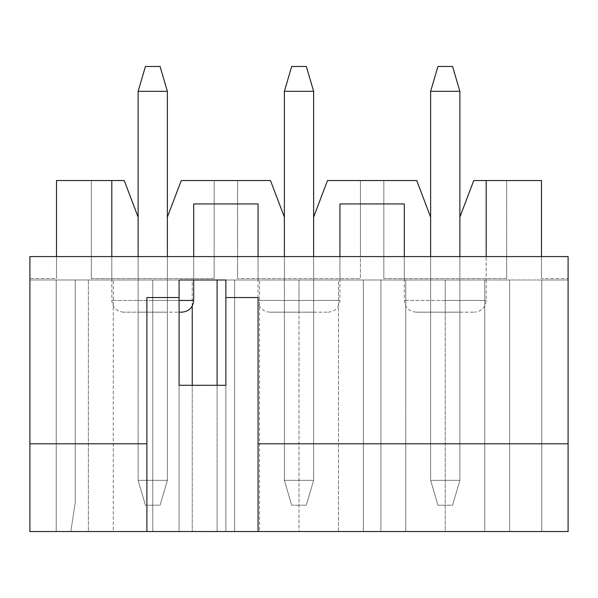 <?xml version="1.0" encoding="UTF-8"?>
<svg xmlns="http://www.w3.org/2000/svg" width="598" height="598" viewBox="0 0 598 598"><rect width="100%" height="100%" fill="white"/><g stroke="black" fill="none" stroke-linecap="round" stroke-linejoin="round"><path stroke-width="0.45" stroke-dasharray="2.99 2.24" d="M145.441 505.213L160.062 505.213L145.441 505.213L138.123 480.351L167.373 480.351L167.373 217.096L167.373 480.351L138.123 480.351L138.123 91.322L167.373 91.322L167.373 480.351L167.373 91.322L160.062 66.46L145.441 66.46L160.062 66.46L167.373 91.322L138.123 91.322L138.123 480.351L138.123 217.096L138.123 480.351L145.441 505.213L138.123 480.351L167.373 480.351L160.062 505.213L145.441 505.213L160.062 505.213L167.373 480.351L138.123 480.351L145.441 505.213M138.123 91.322L145.441 66.46L138.123 91.322M160.062 505.213L167.373 480.351L160.062 505.213M291.689 505.213L306.311 505.213L291.689 505.213L284.371 480.351L313.629 480.351L313.629 217.096L313.629 480.351L284.371 480.351L284.371 91.322L313.629 91.322L313.629 480.351L313.629 91.322L306.311 66.46L291.689 66.46L306.311 66.46L313.629 91.322L284.371 91.322L284.371 480.351L284.371 217.096L284.371 480.351L291.689 505.213L284.371 480.351L313.629 480.351L306.311 505.213L291.689 505.213L306.311 505.213L313.629 480.351L284.371 480.351L291.689 505.213M284.371 91.322L291.689 66.46L284.371 91.322M306.311 505.213L313.629 480.351L306.311 505.213M437.938 505.213L452.559 505.213L437.938 505.213L430.627 480.351L459.877 480.351L459.877 217.096L459.877 480.351L430.627 480.351L430.627 91.322L459.877 91.322L459.877 480.351L459.877 91.322L452.559 66.46L437.938 66.46L452.559 66.46L459.877 91.322L430.627 91.322L430.627 480.351L430.627 217.096L430.627 480.351L437.938 505.213L430.627 480.351L459.877 480.351L452.559 505.213L437.938 505.213L452.559 505.213L459.877 480.351L430.627 480.351L437.938 505.213M430.627 91.322L437.938 66.46L430.627 91.322M452.559 505.213L459.877 480.351L452.559 505.213M225.872 279.991L225.872 531.54L541.773 531.54L225.872 531.54L225.872 385.284L179.079 385.284L179.079 531.54L179.079 279.991L179.079 531.54L56.227 531.54L70.848 531.54L56.227 531.54L56.227 279.991L179.079 279.991L56.227 279.991L56.227 531.54L225.872 531.54L179.079 531.54L179.079 385.284L225.872 385.284L225.872 531.54L225.872 279.991L541.773 279.991L445.248 279.991L445.248 300.465L404.3 300.465L486.196 300.465L445.248 300.465L486.196 300.465L445.248 300.465L445.248 279.991L405.765 279.991L405.765 531.54L405.765 279.991L380.904 279.991L380.904 531.54L380.904 279.991L380.904 531.54L380.904 279.991L363.352 279.991L363.352 531.54L445.248 531.54L445.248 279.991L404.3 279.991L486.196 279.991L486.196 180.536L486.196 279.991L509.601 279.991L445.248 279.991L445.248 531.54L484.739 531.54L484.739 279.991L225.872 279.991L299 279.991L299 531.54L338.49 531.54L338.49 279.991L299 279.991L486.196 279.991L111.804 279.991L152.752 279.991L152.752 531.54L192.235 531.54L192.235 385.284L192.235 531.54L56.227 531.54L56.227 279.991L193.7 279.991L88.399 279.991L111.804 279.991L111.804 180.536L111.804 279.991L193.7 279.991L193.7 256.587L258.052 256.587L258.052 279.991L484.739 279.991L484.739 531.54L192.235 531.54L234.648 531.54L234.648 279.991L299 279.991L217.096 279.991L234.648 279.991L234.648 531.54L234.648 279.991L234.648 531.54L259.51 531.54L259.51 279.991L259.51 531.54L299 531.54L299 279.991L193.7 279.991L258.052 279.991L258.052 256.587L193.7 256.587L193.7 279.991L193.7 203.94L193.7 279.991M192.235 306.124L192.235 279.991L217.096 279.991L192.235 279.991L192.235 306.124M541.482 180.536L473.765 180.536L506.678 180.536L506.678 256.587L459.877 256.587L459.877 312.163L459.877 256.587L430.627 256.587L430.627 312.163L459.877 312.163L459.877 256.587L459.877 312.163L430.627 312.163L430.627 217.096L430.627 312.163L430.627 256.587L459.877 256.587L459.877 217.096L459.877 256.587L506.678 256.587L383.826 256.587L383.826 180.536L327.517 180.536L416.731 180.536L383.826 180.536L383.826 278.526L506.678 278.526L506.678 180.536L541.482 180.536L541.482 278.526L541.482 180.536M541.482 256.587L541.482 278.526L568.1 278.526L568.1 531.54L29.9 531.54L568.1 531.54L568.1 256.587L568.1 279.991L568.1 256.587L541.482 256.587L568.1 256.587L568.1 278.526L541.482 278.526L541.482 256.587L568.1 256.587L486.196 256.587L568.1 256.587L568.1 279.991L568.1 256.587L541.482 256.587M124.234 180.536L56.518 180.536L56.518 278.526L56.518 256.587L29.9 256.587L29.9 279.991L56.227 279.991L56.227 531.54L88.399 531.54L88.399 279.991L88.399 531.54L88.399 279.991L88.399 531.54L113.261 531.54L113.261 279.991L113.261 531.54L152.752 531.54L152.752 279.991L56.227 279.991L56.227 531.54L56.227 279.991L29.9 279.991L29.9 256.587L29.9 278.526L56.518 278.526L56.518 180.536L91.322 180.536L91.322 278.526L214.174 278.526L214.174 180.536L237.578 180.536L237.578 278.526L360.422 278.526L360.422 180.536L360.422 256.587L313.629 256.587L313.629 312.163L313.629 256.587L284.371 256.587L284.371 312.163L313.629 312.163L313.629 256.587L313.629 312.163L284.371 312.163L284.371 217.096L284.371 312.163L284.371 256.587L313.629 256.587L313.629 217.096L313.629 256.587L360.422 256.587L237.578 256.587L237.578 180.536L181.269 180.536L214.174 180.536L214.174 256.587L167.373 256.587L167.373 312.163L167.373 256.587L138.123 256.587L138.123 312.163L167.373 312.163L167.373 256.587L167.373 312.163L138.123 312.163L138.123 217.096L138.123 312.163L138.123 256.587L167.373 256.587L167.373 217.096L167.373 256.587L214.174 256.587L91.322 256.587L91.322 180.536L124.234 180.536L138.123 217.096L124.234 180.536M258.052 297.535L225.872 297.535L258.052 297.535L258.052 443.791L568.1 443.791L258.052 443.791L258.052 531.54L258.052 297.535M179.079 297.535L146.899 297.535L179.079 297.535M29.9 443.791L146.899 443.791L146.899 297.535L146.899 443.791L29.9 443.791M541.773 531.54L484.739 531.54L541.773 531.54L541.773 279.991L541.773 531.54L541.773 279.991L568.1 279.991L541.773 279.991L541.773 531.54M146.899 531.54L146.899 443.791L146.899 531.54M459.877 217.096L473.765 180.536L459.877 217.096M430.627 256.587L383.826 256.587L383.826 278.526L383.826 180.536L383.826 256.587L430.627 256.587M416.731 180.536L430.627 217.096L416.731 180.536M29.9 531.54L29.9 278.526L29.9 531.54M445.248 312.163L415.999 312.163L474.498 312.163L415.999 312.163L445.248 312.163L415.999 312.163L445.248 312.163L445.248 300.465L404.3 300.465L486.196 300.465L445.248 300.465L486.196 300.465L445.248 300.465L445.248 312.163M459.877 312.163L430.627 312.163L459.877 312.163M270.483 180.536L237.578 180.536L270.483 180.536L284.371 217.096L270.483 180.536M313.629 217.096L327.517 180.536L313.629 217.096M284.371 256.587L237.578 256.587L237.578 278.526L237.578 180.536L237.578 256.587L284.371 256.587M299 312.163L269.75 312.163L328.25 312.163L269.75 312.163L299 312.163L269.75 312.163L299 312.163L299 300.465L339.948 300.465L258.052 300.465L299 300.465L258.052 300.465L299 300.465L299 279.991L299 300.465L258.052 300.465L339.948 300.465L299 300.465L339.948 300.465L299 300.465L299 312.163M313.629 312.163L284.371 312.163L313.629 312.163M217.096 385.284L217.096 531.54L217.096 385.284M167.373 217.096L181.269 180.536L167.373 217.096M138.123 256.587L91.322 256.587L91.322 278.526L91.322 180.536L91.322 256.587L138.123 256.587M152.752 312.163L152.752 279.991L152.752 300.465L111.804 300.465L193.7 300.465L152.752 300.465L152.752 312.163L123.502 312.163L179.079 312.163M167.373 312.163L138.123 312.163L167.373 312.163M29.9 256.587L29.9 279.991L75.236 279.991L29.9 279.991L29.9 256.587L56.518 256.587L56.518 278.526L29.9 278.526L29.9 256.587L111.804 256.587L111.804 279.991L111.804 256.587L29.9 256.587M509.601 279.991L509.601 531.54L509.601 279.991M152.752 300.465L111.804 300.465L152.752 300.465M214.174 180.536L214.174 278.526L214.174 180.536M91.322 278.526L91.322 256.587L214.174 256.587L214.174 278.526L91.322 278.526M338.49 531.54L363.352 531.54L363.352 279.991L338.49 279.991L338.49 531.54M363.352 531.54L363.352 279.991L363.352 531.54M360.422 180.536L360.422 278.526L360.422 180.536M237.578 278.526L237.578 256.587L360.422 256.587L360.422 278.526L237.578 278.526M506.678 180.536L506.678 278.526L506.678 180.536M383.826 278.526L383.826 256.587L506.678 256.587L506.678 278.526L383.826 278.526M258.052 203.94L258.052 279.991L258.052 203.94L193.7 203.94L258.052 203.94M541.773 279.991L568.1 279.991L541.773 279.991M486.196 279.991L486.196 300.465C485.471 307.536 481.577 311.438 474.498 312.163M75.236 279.991L75.236 502.29L75.236 279.991L75.236 502.29L70.848 531.54L75.236 502.29L70.848 531.54L56.227 531.54L56.227 279.991L75.236 279.991L56.227 279.991L56.227 531.54L70.848 531.54L75.236 502.29L75.236 279.991M339.948 256.587L404.3 256.587L404.3 279.991L339.948 279.991L339.948 256.587L339.948 279.991L404.3 279.991L404.3 256.587L339.948 256.587M404.3 203.94L404.3 279.991L404.3 203.94L339.948 203.94L339.948 279.991L339.948 203.94L404.3 203.94M123.502 312.163C116.423 311.438 112.529 307.536 111.804 300.465L111.804 279.991M328.25 312.163C335.321 311.438 339.223 307.536 339.948 300.465L339.948 279.991M269.75 312.163C260.99 311.521 257.775 304.688 258.052 300.465L258.052 279.991M415.999 312.163C408.927 311.438 405.025 307.536 404.3 300.465L404.3 279.991"/><path stroke-width="0.9" d="M167.373 217.096L167.373 91.322L138.123 91.322L138.123 217.096L138.123 91.322L167.373 91.322L167.373 256.587L29.9 256.587L29.9 531.54L258.052 531.54L258.052 297.535L225.872 297.535L258.052 297.535L258.052 531.54L29.9 531.54L29.9 443.791L146.899 443.791L29.9 443.791L29.9 256.587L138.123 256.587L138.123 217.096L124.234 180.536L111.804 180.536L124.234 180.536L138.123 217.096L138.123 256.587L193.7 256.587L167.373 256.587L167.373 217.096L181.269 180.536L270.483 180.536L181.269 180.536L167.373 217.096M145.441 66.46L160.062 66.46L167.373 91.322L160.062 66.46L145.441 66.46L138.123 91.322L145.441 66.46M313.629 217.096L313.629 91.322L284.371 91.322L284.371 217.096L284.371 91.322L313.629 91.322L313.629 256.587L193.7 256.587L193.7 203.94L258.052 203.94L258.052 256.587L284.371 256.587L284.371 217.096L270.483 180.536L284.371 217.096L284.371 256.587L339.948 256.587L313.629 256.587L313.629 217.096L327.517 180.536L416.731 180.536L327.517 180.536L313.629 217.096M291.689 66.46L306.311 66.46L313.629 91.322L306.311 66.46L291.689 66.46L284.371 91.322L291.689 66.46M459.877 217.096L459.877 91.322L430.627 91.322L430.627 217.096L430.627 91.322L459.877 91.322L459.877 256.587L486.196 256.587L486.196 180.536L541.482 180.536L541.482 256.587L541.482 180.536L473.765 180.536L486.196 180.536L486.196 256.587L339.948 256.587L339.948 203.94L404.3 203.94L404.3 256.587L430.627 256.587L430.627 217.096L416.731 180.536L430.627 217.096L430.627 256.587L459.877 256.587L459.877 217.096L473.765 180.536L459.877 217.096M437.938 66.46L452.559 66.46L459.877 91.322L452.559 66.46L437.938 66.46L430.627 91.322L437.938 66.46M192.235 385.284L192.235 306.124L192.235 385.284M225.872 279.991L179.079 279.991L225.872 279.991L225.872 385.284L179.079 385.284L179.079 297.535L146.899 297.535L179.079 297.535L179.079 279.991L179.079 385.284L225.872 385.284L225.872 279.991L193.7 279.991L193.7 300.465L179.079 300.465L193.7 300.465C192.975 307.536 189.073 311.438 182.001 312.163L179.079 312.163M56.518 180.536L111.804 180.536L111.804 256.587L111.804 180.536L56.518 180.536L56.518 256.587L56.518 180.536M146.899 297.535L146.899 531.54L146.899 297.535M568.1 443.791L568.1 256.587L486.196 256.587L568.1 256.587L568.1 443.791L258.052 443.791L568.1 443.791L568.1 531.54L258.052 531.54L568.1 531.54L568.1 443.791M217.096 279.991L217.096 385.284L217.096 279.991M258.052 256.587L258.052 203.94L193.7 203.94L193.7 256.587L258.052 256.587M404.3 256.587L404.3 203.94L339.948 203.94L339.948 256.587L404.3 256.587"/></g></svg>

